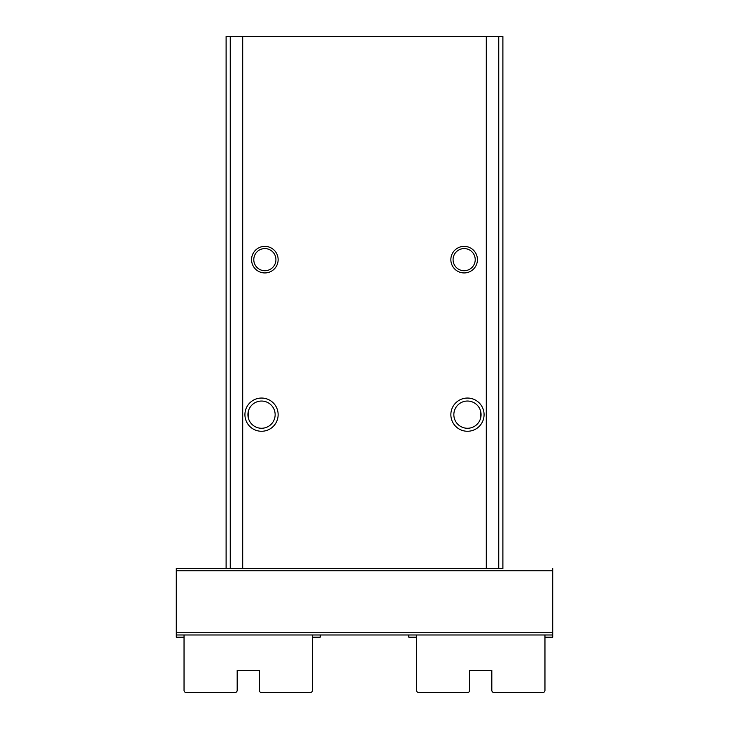 <?xml version="1.0" encoding="UTF-8"?>
<svg xmlns="http://www.w3.org/2000/svg" width="729" height="729" viewBox="0 0 729 729"><rect width="100%" height="100%" fill="white"/><g stroke="black" fill="none" stroke-linecap="round" stroke-linejoin="round"><path stroke-width="1.09" d="M230.255 568.547L226.108 568.547L226.108 36.45L502.892 36.45L502.892 568.547L230.255 568.547L230.255 36.45M480.748 417.617L480.748 411.694M278.141 259.652A13.286 13.286 0 0 1 258.212 271.161A13.286 13.286 0 0 1 258.212 248.142A13.286 13.286 0 0 1 278.141 259.652M477.431 259.652A13.286 13.286 0 0 1 457.502 271.161A13.286 13.286 0 0 1 457.502 248.142A13.286 13.286 0 0 1 477.431 259.652M278.141 414.655A16.603 16.603 0 0 1 253.227 429.035A16.603 16.603 0 0 1 253.227 400.276A16.603 16.603 0 0 1 278.141 414.655M484.074 414.655A16.603 16.603 0 0 1 459.161 429.035A16.603 16.603 0 0 1 459.161 400.276A16.603 16.603 0 0 1 484.074 414.655M481.076 414.655A13.614 13.614 0 0 1 460.655 426.447A13.614 13.614 0 0 1 460.655 402.864A13.614 13.614 0 0 1 481.076 414.655M275.143 414.655A13.614 13.614 0 0 1 254.731 426.447A13.614 13.614 0 0 1 254.731 402.864A13.614 13.614 0 0 1 275.143 414.655M248.252 417.617L248.252 411.694M226.108 568.547L176.281 568.547L176.281 634.977L552.719 634.977L552.719 637.192L544.964 637.192M228.76 568.547L176.281 568.547M500.24 568.547L502.892 568.547M552.719 568.547L552.719 634.977M475.217 259.652A11.072 11.072 0 0 1 458.605 269.238A11.072 11.072 0 0 1 458.605 250.065A11.072 11.072 0 0 1 475.217 259.652M275.927 259.652A11.072 11.072 0 0 1 259.324 269.238A11.072 11.072 0 0 1 259.324 250.065A11.072 11.072 0 0 1 275.927 259.652M416.532 634.977L416.532 690.336A2.214 2.214 0 0 0 418.747 692.55L467.462 692.55A2.214 2.214 0 0 0 469.676 690.336L469.676 670.407L491.82 670.407L491.82 690.336A2.214 2.214 0 0 0 494.034 692.55L542.75 692.55A2.214 2.214 0 0 0 544.964 690.336L544.964 634.977M408.787 634.977L408.787 637.192L416.532 637.192M312.468 634.977L312.468 690.336A2.214 2.214 0 0 1 310.253 692.55L261.538 692.55A2.214 2.214 0 0 1 259.324 690.336L259.324 670.407L237.18 670.407L237.18 690.336A2.214 2.214 0 0 1 234.966 692.55L186.25 692.55A2.214 2.214 0 0 1 184.036 690.336L184.036 634.977M320.213 634.977L320.213 637.192L312.468 637.192M176.281 634.977L176.281 637.192L184.036 637.192M498.745 568.547L498.745 36.45M486.289 568.547L486.289 36.45M242.711 568.547L242.711 36.45M552.719 570.761L176.281 570.761M552.719 632.763L176.281 632.763"/></g></svg>
